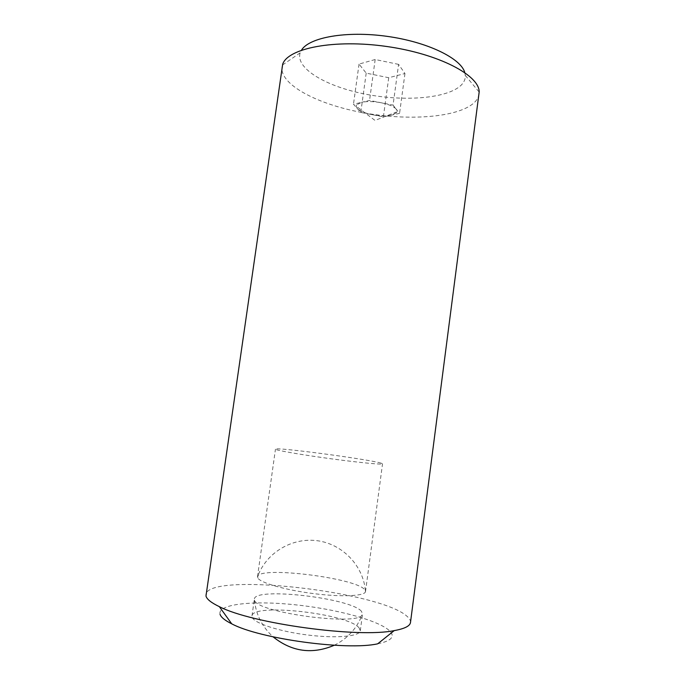 <?xml version="1.0" encoding="UTF-8"?>
<svg xmlns="http://www.w3.org/2000/svg" width="685" height="685" viewBox="0 0 685 685"><rect width="100%" height="100%" fill="white"/><g stroke="black" fill="none" stroke-linecap="round" stroke-linejoin="round"><path stroke-width="0.51" stroke-dasharray="3.42 2.57" d="M359.137 627.922C348.254 613.657 252.448 602.723 251.977 615.926L252.226 617.433C254.537 623.401 279.874 631.63 308.276 635.081C336.686 638.591 359.925 636.356 360.301 630.765L359.137 627.922M361.363 611.217C350.352 598.014 254.674 586.917 254.366 599.015L254.623 600.403C257.029 612.673 358.401 626.253 362.142 614.83L362.553 613.837L361.363 611.217M377.683 643.823C391.341 640.963 395.339 636.665 389.679 630.919C378.659 620.225 335.299 608.811 294.053 604.667C252.791 600.42 217.256 604.033 220.048 614.282M410.495 622.434C410.709 620.533 409.587 618.521 407.121 616.389C380.423 591.386 209.113 571.864 205.868 594.409M479.063 93.931C478.61 97.236 476.88 100.258 473.874 102.99C457.332 117.666 408.174 121.014 363.118 112.725C318.054 104.557 279.84 84.897 281.955 66.933M464.772 72.524L465.312 75.444C465.483 78.98 464.13 82.2 461.245 85.111C447.656 98.52 404.535 101.842 365.533 94.17C326.471 86.644 295.089 68.474 300.176 52.822L301.477 50.159M356.585 104.873L356.149 106.192L357.168 108.384C359.805 111.047 364.788 113.136 372.101 114.652C379.516 116.022 385.946 116.193 391.4 115.14L396.504 112.768L397.052 111.792L396.35 109.3L399.569 113.376L383.377 116.861L360.781 112.426L353.469 104.257L361.432 102.365L356.585 104.873M398.593 64.373L375.175 59.518L359.043 64.082L366.201 73.124L388.72 77.722L404.955 73.535L398.593 64.373L393.053 105.122L396.35 109.3C393.961 106.577 388.952 104.403 381.322 102.784C373.548 101.337 366.912 101.192 361.432 102.365L369.54 100.438L393.053 105.122M404.955 73.535L399.569 113.376M375.175 59.518L369.54 100.438M359.043 64.082L353.469 104.257M388.72 77.722L383.377 116.861M366.201 73.124L360.781 112.426M257.791 577.943L257.86 575.905C263.314 566.529 353.606 577.9 364.3 589.194L365.525 591.523C365.293 596.027 342.26 597.226 313.935 593.647C285.636 590.128 260.24 582.824 257.791 577.943M381.1 463.163C368.975 459.267 274.42 446.697 275.464 449.163L275.875 449.471C278.795 450.858 304.354 455.191 332.353 458.95C360.378 462.717 382.761 464.841 382.53 463.822L381.1 463.163M251.977 615.926L254.366 599.015M465.312 75.444L479.166 92.081M397.052 111.792L375.029 120.432L356.149 106.192M300.176 52.822L282.357 65.126M360.301 630.765L362.553 613.837M254.486 600.086C255.916 614.599 262.124 626.861 273.118 636.87M334.306 645.253C347.595 638.566 356.868 628.428 362.142 614.83M257.5 576.719L275.464 449.163M365.396 590.633C363.084 565.236 342.269 544.07 317.455 540.739C292.658 537.271 266.919 552.067 257.86 575.905M365.525 591.523L382.53 463.822"/><path stroke-width="1.03" d="M220.048 614.282C220.938 617.211 224.834 620.396 231.727 623.829C259.504 638.814 346.901 650.784 377.683 643.823L394.243 630.602C404.63 628.727 410.05 626.013 410.495 622.434L479.166 92.081C479.688 75.478 439.094 53.867 386.657 46.477C334.246 38.942 287.923 48.224 282.674 64.219L205.98 596.027C206.802 599.221 211.254 602.766 219.328 606.645C251.755 623.607 358.452 638.223 394.243 630.602M301.477 50.159C309.021 37.478 345.934 30.662 386.554 36.279C427.192 41.794 460.919 58.285 464.772 72.524M231.727 623.829L219.328 606.645M273.118 636.87C291.853 651.812 312.249 654.612 334.306 645.253"/></g></svg>
